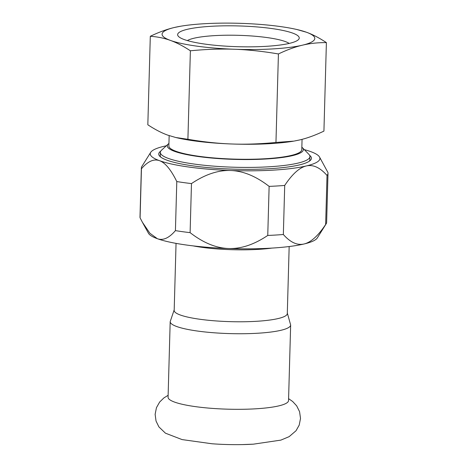 <?xml version="1.0" encoding="UTF-8"?>
<svg xmlns="http://www.w3.org/2000/svg" width="468" height="468" viewBox="0 0 468 468"><rect width="100%" height="100%" fill="white"/><g stroke="black" fill="none" stroke-linecap="round" stroke-linejoin="round"><path stroke-width="0.7" d="M170.188 321.633A60.255 10.296 -178.4 0 0 176.769 326.541A60.255 10.296 -178.4 0 0 244.36 333.713A60.255 10.296 -178.4 0 0 290.651 324.997L288.54 400.579A60.255 10.296 -178.4 0 1 255.692 408.81A60.255 10.296 -178.4 0 1 174.658 402.123A60.255 10.296 -178.4 0 1 168.076 397.209L170.188 321.633L174.195 309.839M253.276 444.167A57.143 9.764 -178.4 0 1 242.155 444.6A57.143 9.764 -178.4 0 1 211.928 443.758L182.075 439.587L165.45 433.187L158.904 426.898L156.049 421.083L155.124 414.344L156.452 407.675L159.652 402.035L163.894 397.917L168.129 395.302M289.166 246.537L287.293 313.572A56.581 9.664 -178.4 0 1 243.828 321.756A56.581 9.664 -178.4 0 1 180.361 315.022A56.581 9.664 -178.4 0 1 174.178 310.413L176.05 243.378M271.914 248.093A56.581 9.664 -178.4 0 1 258.453 249.362A56.581 9.664 -178.4 0 1 193.185 245.893M142.407 222.282L148.461 233.245A84.866 14.496 1.6 0 0 157.347 238.698A84.866 14.496 1.6 0 0 228.524 248.52A84.866 14.496 1.6 0 0 304.089 243.974A84.866 14.496 1.6 0 0 317.281 237.96L326.12 223.868A93.354 15.947 -178.4 0 1 325.646 224.494C318.094 235.866 310.91 242.36 304.089 243.974C297.274 245.583 290.359 242.424 283.345 234.503A93.354 15.947 -178.4 0 1 267.754 235.439C254.112 244.606 241.038 248.964 228.524 248.52C216.017 248.063 203.206 242.775 190.107 232.649A93.354 15.947 -178.4 0 1 175.424 230.619C169.065 238.06 163.039 240.757 157.347 238.698L149.883 233.228L142.407 222.282L140.078 217.819A93.354 15.947 -178.4 0 1 139.996 217.07L141.365 168.012A93.354 15.947 1.6 0 0 141.447 168.761C147.806 161.32 153.832 158.629 159.524 160.682A84.866 14.496 1.6 0 0 230.706 170.504C243.22 170.96 256.025 176.249 269.129 186.381A93.354 15.947 1.6 0 0 284.714 185.439L283.345 234.503M325.646 224.494L327.021 175.436A93.354 15.947 1.6 0 0 328.004 173.224L326.635 222.282A93.354 15.947 -178.4 0 1 326.12 223.868M166.351 145.776A84.866 14.496 1.6 0 0 163.911 146.32A84.866 14.496 1.6 0 0 150.719 152.328L141.88 166.427A93.354 15.947 1.6 0 0 141.365 168.012M150.719 152.328A84.866 14.496 1.6 0 0 159.524 160.682C165.222 162.753 170.978 169.709 176.793 181.561A93.354 15.947 1.6 0 0 191.476 183.585L190.107 232.649M284.714 185.439C292.266 174.073 299.456 167.579 306.271 165.959A84.866 14.496 1.6 0 0 319.539 157.043A84.866 14.496 1.6 0 0 310.653 151.597A84.866 14.496 1.6 0 0 304.299 149.625M328.004 173.224A93.354 15.947 1.6 0 0 327.922 172.47L319.539 157.043M191.476 183.585C205.119 174.418 218.193 170.059 230.706 170.504A84.866 14.496 1.6 0 0 306.271 165.959C313.086 164.356 320.001 167.509 327.021 175.436M267.754 235.439L269.129 186.381M160.711 151.17A76.383 13.045 1.6 0 0 159.828 156.3A76.383 13.045 1.6 0 0 167.082 160.226A76.383 13.045 1.6 0 0 246.232 169.352A76.383 13.045 1.6 0 0 310.22 160.501A76.383 13.045 1.6 0 0 309.629 155.329M160.705 157.067A74.827 12.782 -178.4 0 1 160.249 155.581L160.337 152.381A74.827 12.782 1.6 0 0 231.274 167.134A74.827 12.782 1.6 0 0 309.933 156.558A74.827 12.782 1.6 0 0 308.862 154.311L302.357 147.636A68.035 11.624 -178.4 0 1 235 159.401A68.035 11.624 -178.4 0 1 168.398 143.892A68.035 11.624 -178.4 0 1 168.936 143.454M309.933 156.558L309.845 159.763A74.827 12.782 -178.4 0 1 309.307 161.22M141.447 168.761L140.078 217.819M175.424 230.619L176.793 181.561M242.383 23.4A76.383 13.045 1.6 0 0 180.455 26.261A76.383 13.045 1.6 0 0 174.371 27.489A76.383 13.045 1.6 0 0 170.428 40.418A76.383 13.045 1.6 0 0 234.491 49.257A76.383 13.045 1.6 0 0 302.498 45.168A76.383 13.045 1.6 0 0 306.446 32.239A76.383 13.045 1.6 0 0 296.887 29.513A76.383 13.045 1.6 0 0 242.383 23.4M299.157 38.511A60.822 10.39 -178.4 0 1 298.262 39.803A60.822 10.39 -178.4 0 1 238.148 46.712A60.822 10.39 -178.4 0 1 178.507 36.457A60.822 10.39 -178.4 0 1 177.717 34.146A60.822 10.39 -178.4 0 1 241.576 26.032A60.822 10.39 -178.4 0 1 299.157 38.511M175.816 137.522L177.343 137.879A76.383 13.045 1.6 0 0 231.847 143.992A76.383 13.045 1.6 0 0 293.769 141.125L275.956 142.453C260.196 143.986 245.495 144.501 231.847 143.992C218.193 143.518 203.551 141.95 187.908 139.288L175.816 137.522L167.784 135.153C161.571 132.924 154.92 129.46 147.829 124.781L150.304 36.282C157.505 36.773 164.215 38.148 170.428 40.418C176.641 42.647 183.292 46.11 190.382 50.79C206.142 49.257 220.843 48.748 234.491 49.257C248.139 49.731 262.788 51.299 278.425 53.96C287.042 49.836 295.062 46.905 302.498 45.168C309.933 43.389 317.901 42.541 326.395 42.611C319.311 37.926 312.659 34.468 306.446 32.239L296.887 29.513M169.159 135.632L168.866 145.922A66.479 11.355 1.6 0 0 231.888 159.032A66.479 11.355 1.6 0 0 301.778 149.637L302.065 139.347M326.395 42.611L323.926 131.11C315.309 135.229 307.289 138.159 299.853 139.903L294.29 141.038M180.455 26.261L174.371 27.489C166.936 29.232 158.915 32.157 150.304 36.282M275.956 142.453L278.425 53.96M187.908 139.288L190.382 50.79M289.189 43.43A52.708 9.003 1.6 0 0 238.464 35.322A52.708 9.003 1.6 0 0 187.364 40.581M301.848 147.168A68.035 11.624 -178.4 0 1 302.357 147.636M168.398 143.892L161.536 150.193A74.827 12.782 1.6 0 0 160.337 152.381M288.598 398.666L292.681 401.509L296.683 405.861L299.567 411.67L300.514 418.41L299.216 425.084L296.039 430.73L289.154 436.644L280.882 440.113L253.399 444.167L242.155 444.6M290.651 324.997L287.311 312.998"/></g></svg>
